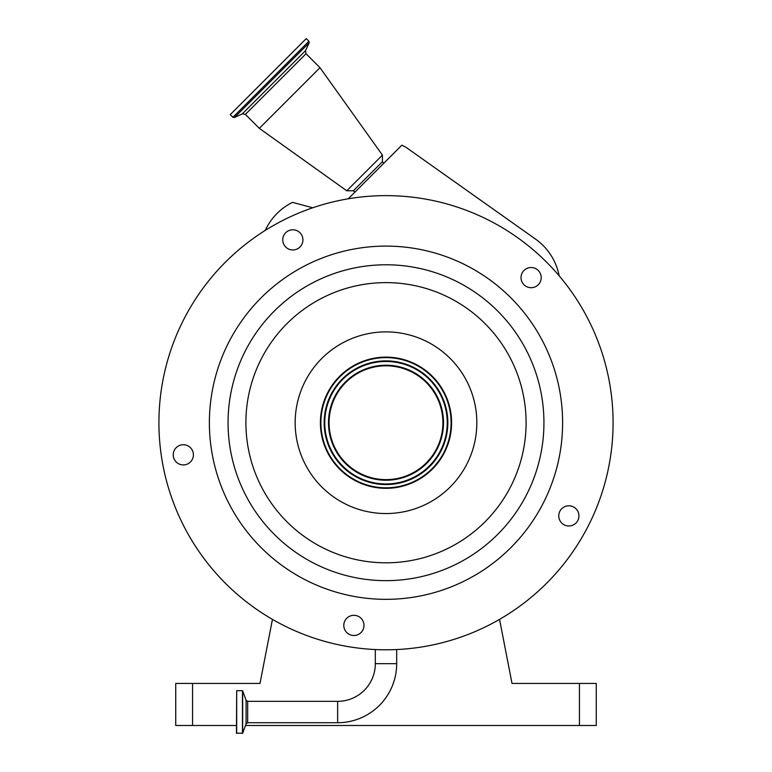 <?xml version="1.0" encoding="UTF-8"?>
<svg xmlns="http://www.w3.org/2000/svg" width="772" height="772" viewBox="0 0 772 772"><rect width="100%" height="100%" fill="white"/><g stroke="black" fill="none" stroke-linecap="round" stroke-linejoin="round"><path stroke-width="1.16" d="M337.644 722.717L337.644 701.352L247.667 701.352L247.667 722.717L337.644 722.717A59.039 59.039 0 0 0 396.683 663.679L375.317 663.679L375.317 649.551M337.644 701.352A37.683 37.683 0 0 0 375.317 663.679M236.686 733.4L236.686 690.679L236.464 733.178L242.659 733.255L242.659 690.815L246.085 700.252L246.085 723.827L242.659 733.255M350.478 198.433A227.084 227.084 0 0 0 161.715 458.24A227.084 227.084 0 0 0 421.522 647.004A227.084 227.084 0 0 0 610.285 387.197A227.084 227.084 0 0 0 350.478 198.433M312.747 207.774A227.084 227.084 0 0 0 265.201 230.432L266.166 228.512A58.672 58.672 0 0 1 292.53 202.36L312.747 207.774M301.823 235.296A10.094 10.094 0 0 0 288.255 230.876A10.094 10.094 0 0 0 283.845 244.454A10.094 10.094 0 0 0 297.413 248.864A10.094 10.094 0 0 0 301.823 235.296M538.248 284.752A10.094 10.094 0 0 0 538.248 270.48A10.094 10.094 0 0 0 523.976 270.48A10.094 10.094 0 0 0 523.976 284.752A10.094 10.094 0 0 0 538.248 284.752M564.264 524.873A10.094 10.094 0 0 0 577.842 520.463A10.094 10.094 0 0 0 573.432 506.895A10.094 10.094 0 0 0 559.854 511.305A10.094 10.094 0 0 0 564.264 524.873M343.926 623.824A10.094 10.094 0 0 0 352.322 635.375A10.094 10.094 0 0 0 363.863 626.989A10.094 10.094 0 0 0 355.477 615.438A10.094 10.094 0 0 0 343.926 623.824M181.738 444.855A10.094 10.094 0 0 0 173.343 456.397A10.094 10.094 0 0 0 184.894 464.792A10.094 10.094 0 0 0 193.28 453.241A10.094 10.094 0 0 0 181.738 444.855M358.372 248.275A176.614 176.614 0 0 0 211.557 450.346A176.614 176.614 0 0 0 413.628 597.161A176.614 176.614 0 0 0 560.443 395.09A176.614 176.614 0 0 0 358.372 248.275M396.258 487.518A65.601 65.601 0 0 0 450.79 412.46A65.601 65.601 0 0 0 375.742 357.928A65.601 65.601 0 0 0 321.21 432.986A65.601 65.601 0 0 0 396.258 487.518M375.819 358.42A65.099 65.099 0 0 0 321.702 432.899A65.099 65.099 0 0 0 396.181 487.016A65.099 65.099 0 0 0 450.298 412.537A65.099 65.099 0 0 0 375.819 358.42M376.331 361.643A61.837 61.837 0 0 0 324.925 432.397A61.837 61.837 0 0 0 395.669 483.803A61.837 61.837 0 0 0 447.075 413.049A61.837 61.837 0 0 0 376.331 361.643M394.907 478.93A56.916 56.916 0 0 0 442.211 413.821A56.916 56.916 0 0 0 377.093 366.507A56.916 56.916 0 0 0 329.789 431.625A56.916 56.916 0 0 0 394.907 478.93M348.249 198.8L401.874 145.175L405.995 147.307L535.478 239.059A58.672 58.672 0 0 1 559.169 275.826M383.616 163.432L382.43 161.695L353.344 190.78L346.753 190.78L259.324 128.345L319.984 67.685L382.43 155.104L346.753 190.78M232.912 117.267L308.916 41.263L306.252 38.6L230.249 114.603L232.912 117.267L234.427 117.537L309.186 42.788L305.5 50.682L242.331 113.851L245.371 114.391L259.324 128.345M192.556 683.442L192.556 725.497L175.736 725.497L175.736 683.442L259.99 683.442L272.448 619.376M192.556 725.497L236.464 725.497M245.486 725.497L579.444 725.497L579.444 683.442L596.264 683.442L596.264 725.497L579.444 725.497M499.552 619.376L512.01 683.442L579.444 683.442M236.686 690.679L242.447 690.679L242.447 733.4M410.704 578.711A157.932 157.932 0 0 0 541.992 398.014A157.932 157.932 0 0 0 361.296 266.726A157.932 157.932 0 0 0 230.008 447.422A157.932 157.932 0 0 0 410.704 578.711M407.915 561.09A140.099 140.099 0 0 0 524.371 400.803A140.099 140.099 0 0 0 364.085 284.347A140.099 140.099 0 0 0 247.629 444.633A140.099 140.099 0 0 0 407.915 561.09M371.795 333.002A90.835 90.835 0 0 0 296.284 436.933A90.835 90.835 0 0 0 400.205 512.434A90.835 90.835 0 0 0 475.716 408.513A90.835 90.835 0 0 0 371.795 333.002M395.582 483.204A61.239 61.239 0 0 0 446.486 413.136A61.239 61.239 0 0 0 376.418 362.232A61.239 61.239 0 0 0 325.514 432.301A61.239 61.239 0 0 0 395.582 483.204M394.994 479.528A57.514 57.514 0 0 0 442.8 413.724A57.514 57.514 0 0 0 377.006 365.918A57.514 57.514 0 0 0 329.2 431.712A57.514 57.514 0 0 0 394.994 479.528M305.5 50.682L306.03 53.731L245.371 114.391M247.667 722.717L246.085 723.827M246.085 700.252L247.667 701.352M396.683 663.679L396.683 649.551M382.43 161.695L382.43 155.104M306.03 53.731L319.984 67.685M308.916 41.263L309.186 42.788M242.331 113.851L234.427 117.537M355.072 191.977L353.344 190.78"/></g></svg>
